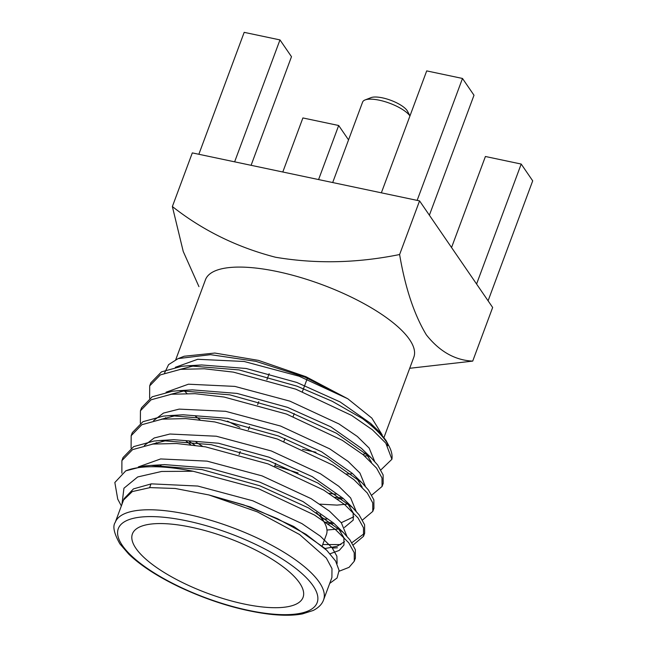 <?xml version="1.0" encoding="UTF-8"?>
<svg xmlns="http://www.w3.org/2000/svg" width="647" height="647" viewBox="0 0 647 647"><rect width="100%" height="100%" fill="white"/><g stroke="black" fill="none" stroke-linecap="round" stroke-linejoin="round"><path stroke-width="0.97" d="M472.714 361.107L492.658 307.471L419.563 200.893L192.313 152.894L172.369 206.539C202.624 230.372 237.012 247.275 275.541 257.247C315.825 264.049 357.176 263.143 399.611 254.53C405.257 287.883 414.161 314.66 426.349 334.855C439.572 351.523 455.027 360.274 472.714 361.107L409.713 368.289M175.337 367.294L197.707 359.287L244.113 361.479L299.124 376.222L347.795 398.77L306.015 376.74L258.436 360.379L214.836 353.044L184.193 356.238L178.143 358.592L210.55 354.669L255.913 361.341L304.931 377.161L347.795 398.77L371.839 418.099L382.215 434.962M184.16 390.691L186.926 393.457M227.437 421.132L239.867 427.311M302.513 449.366L315.987 452.245M364.544 455.868L368.014 455.9M387.69 445.791L387.027 442.75M388.96 446.009L385.976 440.397L378.584 431.096L362.579 418.666A126.432 40.955 -159.6 0 1 388.96 446.009A126.432 40.955 -159.6 0 1 391.904 459.273L380.897 469.884M164.564 373.004L168.584 364.625L178.143 358.592M121.353 505.938L117.73 499.12L114.843 482.5L125.769 470.846A126.432 40.955 20.4 0 1 193.097 471.242L258.751 488.833L314.491 515.044L335.364 529.464L348.765 542.825L354.208 552.708L354.265 561.224L349.065 567.338L339.133 571.236M329.703 583.408L337.079 577.981L339.085 570.403L335.607 561.014L326.8 550.354L305.982 534.301L277.32 518.603L243.814 504.903L208.852 494.939L175.208 488.477L150.088 487.603L132.311 491.566L123.569 499.985L115.223 522.404A111.147 36.006 20.4 0 1 231.95 527.402A111.147 36.006 20.4 0 1 323.573 599.89C322.077 604.169 318.623 607.687 313.237 610.461L302.505 613.89C293.584 615.596 282.504 615.693 269.257 614.173C240.571 610.533 210.914 601.621 180.287 587.427C158.111 576.865 140.957 565.793 128.81 554.196L119.889 543.868C114.026 533.403 112.473 526.246 115.223 522.404M331.903 577.464L331.976 568.584L326.347 558.078L299.601 534.535L257.417 511.89L208.852 494.939L250.486 507.022L293.778 526.496L324.39 548.009L326.8 550.354M121.943 504.345L123.949 488.218L137.69 476.952L161.613 471.461L193.097 471.242M125.769 470.846L144.71 465.961L151.083 465.411L202.026 469.585L259.884 485.808L308.627 507.976L343.322 532.505L349.89 539.8L355.332 549.675L355.397 558.183L354.718 559.655M122.542 459.127L123.027 457.575L133.678 446.608L153.978 441.052L160.351 440.494L211.286 444.667L269.144 460.899L317.895 483.066L352.591 507.588L359.15 514.891L364.601 524.766L364.657 533.282L351.919 542.679M340.912 544.588L322.699 544.548M131.802 434.21L132.295 432.657L142.947 421.69L163.246 416.134L169.619 415.584L220.554 419.749L278.412 435.981L327.156 458.149L361.859 482.678L368.418 489.973L373.861 499.848L373.926 508.356L373.246 509.828M326.735 519.153L322.335 518.627M157.27 443.656L156.242 442.597M141.07 409.3L141.556 407.756L152.207 396.781L172.506 391.225L178.879 390.667L229.822 394.84L287.672 411.063L336.424 433.239L371.119 457.761L377.686 465.064L383.129 474.938L383.186 483.446L382.514 484.91M335.995 494.235L328.975 493.354M202.624 446.365L196.073 442.208M166.538 418.738L165.503 417.687M150.339 384.383L150.832 382.83L161.483 371.863L181.775 366.307L188.148 365.757L239.083 369.922L296.941 386.154L332.259 401.294L362.579 418.666M121.862 473.143L121.903 460.599L132.554 449.633L152.854 444.077L176.518 443.51L205.544 446.859L268.02 463.915L323.759 490.135L344.625 504.555L358.026 517.915L363.477 527.782L363.533 536.29L353.262 544.903M131.09 448.112L131.171 435.698L141.814 424.723L162.122 419.159L185.778 418.601L214.804 421.941L277.288 439.006L333.027 465.217L353.893 479.637L367.294 492.998L372.737 502.873L372.793 511.389L362.522 519.994M331.701 522.719L325.603 522.178M140.359 423.203L140.439 410.764L151.091 399.797L171.382 394.241L195.046 393.683L224.072 397.032L286.548 414.088L342.287 440.308L363.153 454.72L376.562 468.088L382.005 477.963L382.062 486.471L371.79 495.076M340.969 497.802L334.871 497.26M194.949 445.233L189.264 441.4M149.627 398.285L149.7 385.871L160.343 374.896L180.65 369.332L204.306 368.774L233.332 372.114L295.816 389.179L351.556 415.39L372.421 429.81L385.822 443.171L391.904 459.273M135.927 548.357A91.033 29.487 -159.6 0 0 225.94 599.413A91.033 29.487 -159.6 0 0 303.055 597.367A91.033 29.487 -159.6 0 0 228.011 537.997A91.033 29.487 -159.6 0 0 132.417 533.904A91.033 29.487 -159.6 0 0 135.927 548.357M384.043 437.307L413.829 357.201A111.147 36.006 -159.6 0 0 322.206 284.712A111.147 36.006 -159.6 0 0 205.479 279.714L175.774 359.603M362.757 454.396L366.315 453.644M151.083 465.411L164.548 464.611L209.224 468.153L259.746 482.112L303.039 501.587L333.65 523.091L343.322 532.505M337.823 527.548L343.872 537.649L343.969 545.025L339.238 550.427L330.091 553.767M151.98 444.182L167.516 440.259M160.351 440.494L173.817 439.693L218.492 443.235L269.015 457.194L312.307 476.669L342.918 498.182L352.591 507.588M347.091 502.638L353.141 512.731L353.238 520.107L344.447 527.451M338.947 528.931L326.978 530.039M161.249 419.264L176.785 415.35M169.619 415.584L183.077 414.784L227.76 418.326L278.283 432.285L321.567 451.76L352.186 473.264L361.859 482.678M356.36 477.721L362.174 487.134M348.215 504.021L337.014 505.105L319.861 504.142M170.509 394.355L186.045 390.432M178.879 390.667L192.345 389.866L237.02 393.408L287.543 407.367L330.835 426.842L361.447 448.355L371.119 457.761M365.62 452.811L371.443 462.225M298.089 472.973L274.862 465.711M179.777 369.437L195.386 365.515L201.605 364.957L246.289 368.499L296.811 382.458L340.104 401.933L370.715 423.437L374.419 427.343M123.577 499.985L124.062 498.683L133.476 488.881L151.374 483.851L197.788 486.051L252.799 500.794L301.89 523.585L320.281 536.128L332.105 547.758L336.877 556.177L337.111 563.456M138.272 466.948L160.642 458.941L207.048 461.133L262.067 475.885L311.15 498.667L329.541 511.211L341.373 522.841L346.849 536.153M344.552 541.693L336.974 546.319L324.915 548.519M144.362 445.492L154.204 437.987L169.91 434.024L216.316 436.224L271.328 450.967L320.419 473.758L338.81 486.301L350.634 497.931L356.109 511.235M353.82 516.775L341.26 522.703M332.987 523.682L327.94 523.819M153.622 420.582L163.473 413.077L179.17 409.114L225.577 411.306L280.596 426.049L329.687 448.84L348.078 461.384L359.902 473.014L365.377 486.326M342.247 498.764L337.208 498.902M190.776 444.715L186.126 441.092M166.069 392.211L188.439 384.197L234.845 386.396L289.864 401.14L338.947 423.931L357.338 436.474L369.17 448.104L374.637 461.408M351.515 473.855L346.477 473.992M200.044 419.806L195.394 416.183M158.782 466.859A91.033 29.487 20.4 0 1 161.111 465.177M316.318 512.44A91.033 29.487 20.4 0 1 324.762 523.205A91.033 29.487 20.4 0 1 326.403 534.584L322.182 545.939M324.762 523.205L321.785 517.584A85.97 27.845 -159.6 0 0 320.063 514.753M198.944 286.637L183.23 251.457L172.369 206.539M419.563 200.893L399.611 254.53M282.796 172.005L302.893 117.948L338.68 125.502L348.547 139.889M338.68 125.502L318.583 179.567M451.549 247.534L485.412 156.493L521.199 164.055L532.707 180.837L488.089 300.806M521.199 164.055L476.58 284.025M381.358 192.822L426.705 70.895L462.492 78.457L474 95.238L429.382 215.208M462.492 78.457L417.145 200.384M198.847 154.277L244.186 32.35L279.973 39.912L291.49 56.693L251.093 165.309M279.973 39.912L234.635 161.831M409.947 115.95A25.791 8.354 -159.6 0 0 388.685 102.881A25.791 8.354 -159.6 0 0 365.062 99.953L370.99 97.648A20.736 6.713 20.4 0 1 389.995 100.01A20.736 6.713 20.4 0 1 407.084 110.532A20.736 6.713 20.4 0 1 407.513 111.227L409.98 115.878M365.062 99.953A25.791 8.354 -159.6 0 0 362.603 102.089L332.687 182.543M122.388 545.494A106.092 34.364 -159.6 0 0 291.967 614.424A106.092 34.364 -159.6 0 0 238.848 536.978A106.092 34.364 -159.6 0 0 122.388 545.494M150.824 382.846L149.7 385.871M141.556 407.756L140.431 410.788M132.287 432.673L131.163 435.698M123.027 457.591L121.903 460.615M383.186 483.446L382.062 486.471M373.926 508.356L372.801 511.381M364.657 533.274L363.533 536.29M355.397 558.183L354.265 561.208M331.919 577.472L323.573 599.89M201.605 364.957L188.148 365.757M370.715 423.437L378.584 431.096M337.435 547.783L332.356 548.082M151.01 483.899L149.619 487.636M269.152 373.691L266.896 379.765M258.751 401.65L257.627 404.674M249.491 426.567L248.367 429.592M240.223 451.477L239.099 454.501M307.018 379.223L302.392 391.686M294.248 413.57L293.123 416.595M284.979 438.488L283.855 441.513M275.719 463.398L274.595 466.422"/></g></svg>
